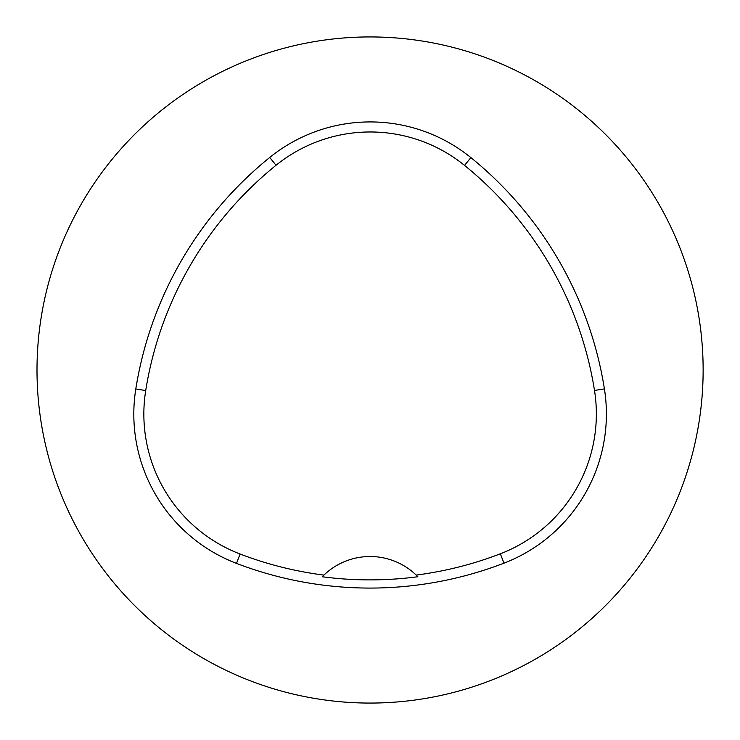 <?xml version="1.0" encoding="UTF-8"?>
<svg xmlns="http://www.w3.org/2000/svg" width="740" height="740" viewBox="0 0 740 740"><rect width="100%" height="100%" fill="white"/><g stroke="black" fill="none" stroke-linecap="round" stroke-linejoin="round"><path stroke-width="1.11" d="M37 370A333.065 333.065 0 0 1 536.602 81.557A333.065 333.065 0 0 1 536.602 658.443A333.065 333.065 0 0 1 37 370M135.799 388.972A373.034 373.034 0 0 1 269.73 157.463A159.868 159.868 0 0 1 470.881 157.602A373.034 373.034 0 0 1 604.413 388.889A159.868 159.868 0 0 1 503.959 563.168A373.034 373.034 0 0 1 236.504 563.39A159.868 159.868 0 0 1 135.799 388.972L145.715 390.554A362.998 362.998 0 0 1 276.039 165.27A149.832 149.832 0 0 1 464.563 165.409A362.998 362.998 0 0 1 594.498 390.461A149.832 149.832 0 0 1 500.351 553.798A362.998 362.998 0 0 1 416.195 575.073L417.86 576.728A66.609 66.609 0 0 0 416.454 575.322M145.715 390.554A149.832 149.832 0 0 0 240.093 554.02A362.998 362.998 0 0 0 323.907 575.1L322.242 576.756A364.848 364.848 0 0 0 417.86 576.728M323.907 575.1A66.609 66.609 0 0 1 416.195 575.073M323.648 575.359A66.609 66.609 0 0 0 322.242 576.756M276.039 165.27L269.73 157.463M464.563 165.409L470.881 157.602M594.498 390.461L604.413 388.889M500.351 553.798L503.959 563.168M240.093 554.02L236.504 563.39"/></g></svg>
